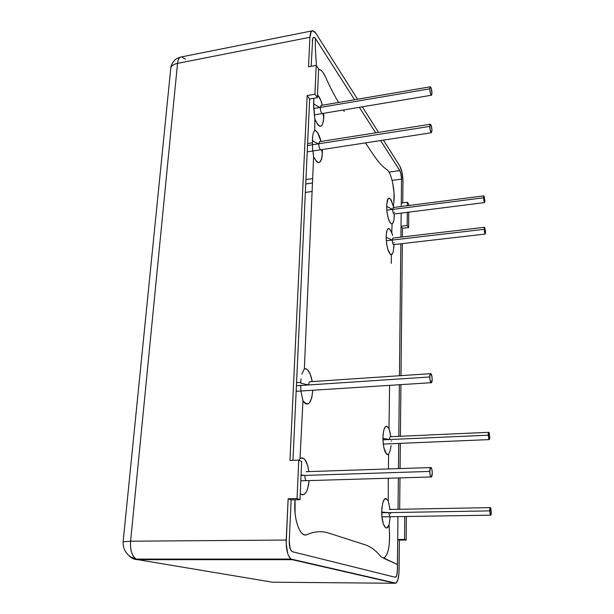 <?xml version="1.0" encoding="UTF-8"?>
<svg xmlns="http://www.w3.org/2000/svg" width="614" height="614" viewBox="0 0 614 614"><rect width="100%" height="100%" fill="white"/><g stroke="black" fill="none" stroke-linecap="round" stroke-linejoin="round"><path stroke-width="0.92" d="M401.272 203.042L407.381 202.244L408.801 204.385L408.794 205.521L408.801 204.385L407.381 202.244L407.351 205.705L407.381 202.244L401.272 203.042L401.525 179.081L392.108 180.386L401.525 179.081L401.272 203.042M408.74 212.152L408.617 227.556L407.182 225.515L407.297 212.337L407.182 225.515L408.617 227.556L402.492 228.293L401.026 226.259L407.182 225.515L401.026 226.259L402.492 228.293L402.4 236.943L402.492 228.293L408.617 227.556L408.74 212.152M402.339 243.604L401.011 375.63L402.339 243.604M400.919 384.64L400.397 436.278L400.919 384.64M400.328 443.354L400.075 468.574L400.328 443.354M399.983 477.892L399.668 509.282L399.983 477.892M398.033 509.305L398.363 477.938M398.463 468.62L398.732 443.423M398.801 436.354L399.353 384.74M399.445 375.737L400.842 243.773M400.911 237.119L401.165 213.112M295.081 513.028L295.058 499.773C293.093 518.416 300.131 538.486 307.054 534.548C314.683 531.325 321.928 530.849 328.789 533.121L365.215 544.825C370.818 546.683 376.052 550.651 380.91 556.721L397.45 564.512L397.388 570.337C397.212 574.811 396.483 577.114 395.201 577.252L396.015 576.884L396.713 575.441L397.388 570.337L397.711 539.483L397.312 572.064L396.675 575.556L395.309 577.275M305.734 183.962L312.465 183.003M389.03 172.135L399.783 170.608C400.873 172.672 401.456 175.497 401.525 179.081L401.042 174.269L399.783 170.608L380.603 140.568L399.783 170.608L400.712 172.902L401.525 178.497L401.234 206.496M312.096 191.491L305.342 192.428L312.096 191.491M404.756 516.512L404.572 539.43L397.711 539.483L404.572 539.43L404.756 516.512M276.453 559.676L276.477 559.078M170.869 67.363C171.935 65.414 174.153 64.086 177.53 63.38L130.598 541.203L123.122 541.794L130.598 541.203L286.201 540.051L288.15 498.752L297.053 498.545L298.749 460.109L289.954 460.439L307.169 95.577L289.954 460.439L298.749 460.109L301.651 461.49L300 499.666L297.053 498.545L288.15 498.752L291.151 499.865L300 499.666L291.151 499.865L289.255 540.888L290.038 548.187L291.166 550.643L292.571 551.756L291.865 551.403C290.031 549.584 289.163 546.076 289.255 540.888L291.151 499.865L288.15 498.752L286.162 543.59L287.628 553.283L288.565 555.777L290.906 559.032L395.876 583.185L397.857 579.954L398.954 573.369L399.361 540.097L406.184 540.044L406.368 516.489L406.184 540.044L404.572 539.43L406.184 540.044L399.361 540.097L397.711 539.483L399.361 540.097L399.054 570.79C398.755 578.802 397.45 582.962 395.132 583.269L272.486 582.202L137.782 559.669L292.218 559.676L395.132 583.269L272.486 582.202L137.782 559.669L292.218 559.676L290.875 559.009C287.582 555.724 286.024 549.4 286.201 540.051L130.598 541.203C130.076 549.998 131.903 555.939 136.062 559.032L137.782 559.669C134.343 559.615 131.427 558.303 129.047 555.731C131.665 558.402 134.573 559.715 137.782 559.669L136.178 559.093C131.903 555.816 130.045 549.852 130.598 541.203L177.53 63.38L309.916 37.277L308.527 66.811L316.202 65.383L318.612 68.998L317.377 97.695L309.656 99.038L292.97 460.331L309.656 99.038L307.169 95.577L309.656 99.038L317.377 97.695L314.928 94.218L317.377 97.695L318.612 68.998L316.202 65.383L314.928 94.218L316.202 65.383L308.527 66.811L309.916 37.277C310.193 32.926 311.175 30.731 312.864 30.708L315.857 33.294L357.548 99.222L315.857 33.294L314.813 31.897L312.81 30.7L311.16 31.782L309.916 37.277L177.53 63.38C174.153 64.086 171.935 65.414 170.869 67.363L170.562 70.472M307.169 95.577L314.928 94.218L307.169 95.577M312.334 41.015C312.48 38.582 313.033 37.362 313.977 37.347L315.611 38.759L314.46 37.508L313.432 37.492L312.679 38.72L311.16 66.32M300 499.666L301.651 461.49L298.749 460.109L297.053 498.545L300 499.666M292.571 551.756L395.201 577.252L292.571 551.756M402.746 202.85L402.961 181.299L402.746 202.85M211.884 559.669L208.837 559.085M262.308 559.676L262.339 559.078M290.967 559.07L136.178 559.093L130.675 556.906C125.394 553.176 122.877 548.133 123.122 541.794L123.084 542.423M181.614 56.872C179.388 57.025 178.029 59.19 177.53 63.38C178.029 59.19 179.388 57.025 181.614 56.872L185.474 59.136M399.829 166.087L402.093 172.672L402.961 181.299C402.838 174.883 401.794 169.809 399.829 166.087L383.412 140.13L399.829 166.087M375.668 132.839L359.374 107.312L375.668 132.839M354.539 99.737L315.611 38.759C315.013 40.908 315.289 49.911 316.448 65.744C315.289 49.911 315.013 40.908 315.611 38.759L354.539 99.737M362.352 106.821L378.523 132.394L362.352 106.821M305.933 179.572L312.656 178.613L305.933 179.572M300.676 385.17L300.937 391.31L302.963 400.712C308.243 406.975 311.513 403.49 312.764 390.258L311.805 397.665L309.502 402.769L307.982 403.928L306.286 403.997L304.552 402.876L302.963 400.712L300.023 458.221M308.665 384.947L300.722 383.197L308.665 384.947C308.857 382.507 309.433 381.424 310.392 381.708M291.727 551.28L291.166 550.643M290.622 549.699L290.622 549.699C289.839 548.509 289.378 545.915 289.225 541.916M289.255 540.888L291.151 499.865M292.97 460.331L309.656 99.038M312.703 38.659L312.703 38.659C313.317 36.855 314.284 36.886 315.611 38.759M322.573 113.483L322.258 113.536C321.053 112.669 320.401 110.635 320.301 107.435C319.188 107.304 316.954 106.068 313.601 103.735L313.892 98.301L313.654 107.427L314.867 119.231L314.752 128.518M312.511 137.206L312.549 148.603L313.608 156.846L304.352 368.745L313.608 156.846C318.436 165.458 321.345 164.191 322.35 153.04L321.414 149.678L322.35 153.04L322.258 149.555L322.097 156.57L321.498 159.371L319.449 162.441L318.098 162.564L316.586 161.628L313.608 156.846M301.052 378.815L300.722 383.197M300.937 391.31L302.963 400.712L300 458.535L301.681 457.852L303.431 458.313L305.066 459.863L307.675 465.573L308.865 471.598C307.261 461.114 304.298 456.762 299.993 458.535L299.072 460.262L299.993 458.535M300.254 493.817C304.92 496.396 307.867 491.991 309.095 480.593L307.791 488.299L306.34 491.883L304.513 494.163L302.41 494.869L300.254 493.817M307.123 480.655L306.271 480.678C305.319 479.841 304.851 478.083 304.874 475.405L301.06 475.052L304.874 475.405M389.905 516.742L388.532 512.621L381.716 512.091C381.563 524.678 386.559 532.752 389.069 524.816L390.258 516.742M390.243 513.634L390.696 513.58L390.243 513.634M390.888 436.707L388.984 428.649C385.554 423.829 383.52 427.06 382.89 438.35L389.529 439.532L382.89 438.35C383.435 449.517 385.346 454.859 388.624 454.398L390.243 450.354L391.08 445.572M391.195 441.075L391.64 440.952L391.195 441.075M392.645 235.584L391.763 232.583C388.57 226.129 386.69 227.694 386.106 237.28L386.574 243.597L387.795 249.292L390.496 254.518L391.41 254.879L393.244 251.863L393.896 245.661L393.49 244.625C392.753 243.996 392.346 242.476 392.269 240.059L386.106 237.28C386.613 247.411 388.386 253.275 391.41 254.879L391.295 263.383M393.804 242.914L394.211 242.607L393.804 242.914M394.142 214.002L393.935 214.025C393.19 213.396 392.776 211.861 392.691 209.412L386.597 206.411C387.173 216.857 389 222.79 392.077 224.202L393.72 221.186L394.165 218.523M394.265 217.057L394.104 214.002L394.157 218.584L393.405 222.199M394.203 212.444L394.61 212.122L394.203 212.444M321.061 149.739L320.7 149.793C319.495 148.926 318.858 146.915 318.781 143.768C317.707 143.676 315.55 142.586 312.311 140.522L313.071 133.668L314.713 129.976L317.599 132.678L321.007 141.435C319.38 135.011 317.284 131.189 314.713 129.976L314.867 119.231C319.717 129.086 322.695 128.441 323.801 117.305L322.841 113.437L323.801 117.305L323.662 113.298L323.54 120.835L321.974 125.386L320.777 126.254L319.372 126.07L317.822 124.757L314.867 119.231L313.601 103.735C316.954 106.068 319.188 107.304 320.301 107.435L321.237 105.416M312.311 140.522C315.55 142.586 317.707 143.676 318.781 143.768L319.802 141.619M322.327 105.232C321.099 100.381 319.487 96.897 317.499 94.802L320.661 100.059L322.327 105.232M393.221 222.629L392.077 224.202L391.763 232.583L392.077 224.202L390.174 222.859L388.378 218.714L387.096 212.858L386.597 206.411L387.288 200.264L388.071 198.629L389.069 198.092L390.228 198.744L391.425 200.586L393.351 206.634C389.951 195.582 387.703 195.505 386.597 206.411L392.691 209.412L393.359 207.509M392.177 233.857L389.813 229.091L388.823 228.523L387.933 228.815L386.597 231.716L386.106 237.28L392.269 240.059L392.991 238.055M393.735 244.595L393.896 245.661L393.881 244.579M389.529 439.532C389.621 437.506 389.967 436.569 390.588 436.723M390.251 516.881L389.069 524.816L389.483 531.862L389.069 524.816L386.874 527.94L385.577 527.725L383.289 523.788L381.916 516.481L381.862 508.177L382.99 501.945L384.909 498.668L386.052 498.445L388.24 500.963L388.294 478.237L388.24 500.963C384.625 495.959 382.453 499.666 381.716 512.091L388.532 512.621M390.067 509.451L388.24 500.97M390.45 434.014L388.984 428.649L389.591 385.362L388.984 428.649L386.881 426.216L385.815 426.346L384.049 429.171L383.029 434.766L383.029 441.873L383.973 448.197L386.582 454.114L387.634 454.675L388.624 454.398L388.424 468.958L388.608 455.488M384.894 557.52L383.451 558.172C387.941 555.808 389.951 547.036 389.483 531.862L389.506 541.348M389.03 546.161L388.355 549.875M380.91 556.721C376.052 550.651 370.818 546.683 365.215 544.825L328.789 533.121C321.928 530.849 314.683 531.325 307.054 534.548C305.212 535.347 303.408 534.832 301.627 532.99M304.352 368.745C308.013 368.53 310.63 372.813 312.219 381.593L310.346 374.41L307.568 369.789L305.941 368.753L304.352 368.745L301.865 374.195M318.605 69.267L320.968 70.226M323.294 72.889L325.535 77.042C329.925 86.804 334.269 95.277 338.567 102.461C334.269 95.277 329.925 86.804 325.535 77.042C323.21 72.015 320.899 69.436 318.605 69.305M343.364 109.998L344.3 111.395M365.437 142.901L373.489 154.905C378.27 161.989 382.814 166.962 387.104 169.84C382.814 166.962 378.27 161.989 373.489 154.905L365.437 142.901M392.653 182.749L394.011 192.765L393.881 201.829C395.309 191.307 391.333 172.258 387.104 169.84M393.359 206.642L393.881 201.829M397.956 516.62L397.45 564.512L383.451 558.172M388.624 454.398L390.243 450.354M391.41 254.879L392.331 254.058M393.85 247.726L393.896 245.661M431.98 130.567L431.235 132.701C430.406 131.611 429.923 129.508 429.785 126.407L307.507 145.533L429.785 126.407L430.529 124.289C431.366 125.386 431.849 127.482 431.98 130.567L431.304 125.847L430.468 124.243L429.869 125.133L430.107 129.677L431.312 132.747L431.98 130.567M431.957 93.213L431.258 95.208C430.422 94.08 429.93 91.954 429.785 88.823L313.7 108.555L429.785 88.823L430.483 86.843C431.32 87.971 431.811 90.097 431.957 93.213L431.289 88.516L430.107 86.896L429.785 88.823L430.46 93.551L431.642 95.147L431.957 93.213M491.261 511.892C491.254 514.24 491.016 515.33 490.54 515.177L489.726 510.886L381.716 512.736L489.726 510.886C489.726 508.538 489.972 507.448 490.448 507.609L491.261 511.892L490.716 508.077L490.133 507.678L490.003 513.734L490.855 515.1L491.261 511.892M489.734 436.692C489.734 438.795 489.511 439.762 489.074 439.593L488.222 435.196L382.913 439.824L488.222 435.196C488.222 433.093 488.445 432.133 488.882 432.31L489.734 436.692L489.204 432.901L488.621 432.317L488.498 437.982L489.335 439.578L489.734 436.692M432.172 379.36C432.11 381.931 431.726 383.044 431.028 382.706C430.268 381.778 429.854 379.866 429.769 376.965L296.416 385.761L429.769 376.965C429.838 374.41 430.222 373.297 430.921 373.642C431.673 374.571 432.095 376.482 432.172 379.36L431.826 375.86L430.514 373.573L429.769 376.965L430.122 380.503L431.442 382.768L432.172 379.36M484.937 200.64L484.477 202.543L483.525 197.769L386.774 210.172L483.525 197.769L483.978 195.874L484.937 200.64L483.901 195.835L483.771 200.364L484.561 202.589L484.937 200.64M485.574 232.015L485.091 234.034L484.147 229.314L386.26 240.765L484.147 229.314L484.63 227.303L485.574 232.015L484.53 227.257L484.4 231.938L485.19 234.08L485.574 232.015M432.248 473.064C432.164 476.027 431.726 477.339 430.936 476.986C430.222 476.111 429.831 474.261 429.762 471.429L301.044 475.528L429.762 471.429C429.854 468.467 430.284 467.17 431.074 467.523C431.788 468.405 432.179 470.247 432.248 473.064L431.888 469.464L431.013 467.477L430.537 467.523L429.762 471.429L430.13 475.067L430.537 476.372L431.488 476.978L432.248 473.064M123.122 541.794L170.869 67.371C171.613 62.313 176.602 58.345 176.794 58.599L180.639 57.056M312.042 30.884L181.683 56.872M307.008 480.655L306.271 480.678M393.643 244.602L485.137 234.064M394.073 214.01L484.523 202.574M431.32 132.754L307.215 151.865M430.199 124.274L319.449 141.68M312.288 142.801L307.599 143.538M431.35 95.254L314.245 114.879M430.176 86.827L320.938 105.47M490.525 515.169L381.946 516.873M490.179 507.617L389.314 509.466M489.082 439.593L383.243 444.083M488.629 432.31L390.235 436.738M431.036 382.714L296.155 391.318M430.399 373.665L309.679 381.762M300.76 382.361L296.562 382.637M483.794 195.866L393.16 207.54M484.431 227.295L392.768 238.078M430.921 476.963L300.814 480.839M430.491 467.561L306.056 471.69"/></g></svg>
